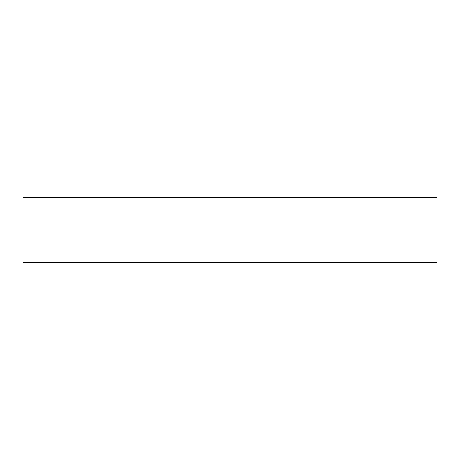 <?xml version="1.0" encoding="UTF-8"?>
<svg xmlns="http://www.w3.org/2000/svg" width="460" height="460" viewBox="0 0 460 460"><rect width="100%" height="100%" fill="white"/><g stroke="black" fill="none" stroke-linecap="round" stroke-linejoin="round"><path stroke-width="0.69" d="M437 197.576L23 197.576L23 262.424L437 262.424L437 197.576"/></g></svg>
